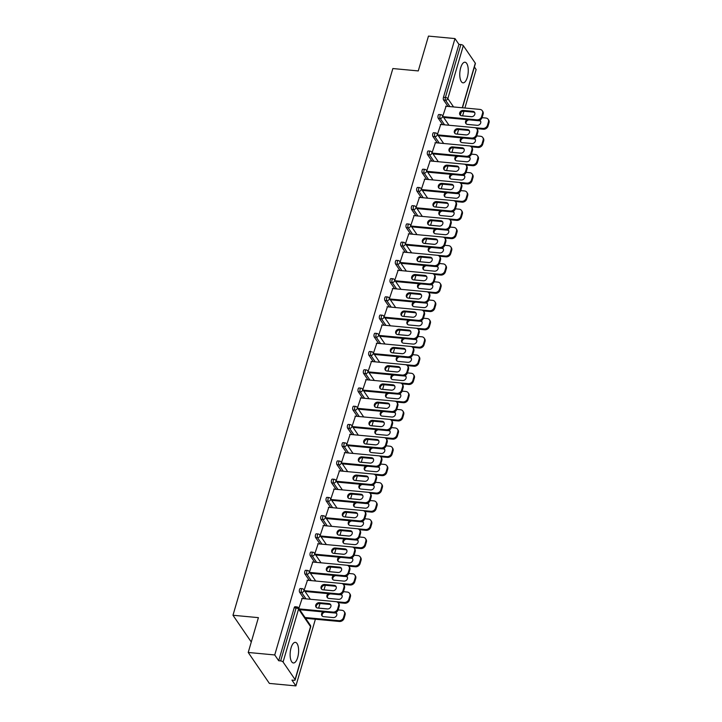 <?xml version="1.0" encoding="UTF-8"?>
<svg xmlns="http://www.w3.org/2000/svg" width="722" height="722" viewBox="0 0 722 722"><rect width="100%" height="100%" fill="white"/><g stroke="black" fill="none" stroke-linecap="round" stroke-linejoin="round"><path stroke-width="1.08" d="M297.672 657.489A10.352 4.151 95.4 0 0 295.334 642.354A10.352 4.151 95.4 0 0 291.065 647.833A10.352 4.151 95.4 0 0 293.403 662.967A10.352 4.151 95.4 0 0 297.672 657.489M467.314 77.353A10.352 4.151 95.4 0 0 464.977 62.218A10.352 4.151 95.4 0 0 460.708 67.697A10.352 4.151 95.4 0 0 463.046 82.831A10.352 4.151 95.4 0 0 467.314 77.353M295.903 685.9L291.941 680.115L293.881 680.295A1.995 0.794 -163.7 0 0 295.163 679.925A1.995 0.794 -163.7 0 0 295.063 679.537L283.078 662.02A1.995 0.794 -163.7 0 0 280.632 660.919L278.692 660.738L274.739 654.953L248.224 652.462L269.387 683.418L295.903 685.9L315.397 619.232M318.655 608.095L319.999 603.502M323.988 589.865L325.324 585.271M329.313 571.634L330.658 567.041M334.647 553.404L335.992 548.81M339.981 535.173L341.325 530.58M345.315 516.943L346.65 512.349M350.639 498.712L351.984 494.119M355.973 480.473L357.318 475.888M361.307 462.242L362.652 457.658M366.632 444.012L367.976 439.418M371.965 425.781L373.31 421.188M377.299 407.551L378.644 402.957M382.633 389.32L383.969 384.727M387.958 371.09L389.302 366.496M393.291 352.859L394.636 348.266M398.625 334.629L399.97 330.035M403.959 316.389L405.295 311.805M409.284 298.159L410.628 293.565M414.618 279.928L415.962 275.335M419.951 261.698L421.287 257.104M425.276 243.467L426.621 238.874M430.61 225.237L431.955 220.643M435.944 207.006L437.288 202.413M441.277 188.776L442.613 184.182M446.602 170.536L447.947 165.952M451.936 152.306L453.281 147.721M457.27 134.075L458.614 129.482M462.594 115.845L463.939 111.251M464.887 108.011L476.141 69.538L474.399 66.984M248.224 652.462L258.404 617.644L232.98 615.261L251.283 642.011M232.98 615.261L392.849 68.545L418.273 70.927L428.462 36.1L454.977 38.582L458.93 44.376L443.452 97.317L445.393 97.497L460.871 44.556L458.93 44.376M460.871 44.556A1.995 0.794 16.3 0 1 463.316 45.648L475.302 63.166A1.995 0.794 16.3 0 1 475.392 63.554L462.468 107.786M274.739 654.953L454.977 38.582M442.776 116.17L446.079 106.242M304.025 598.673L299.63 592.248A1.995 0.794 -84.6 0 1 299.504 589.567A1.995 0.794 -84.6 0 1 300.325 588.511L302.265 588.692A1.995 0.794 -84.6 0 0 301.444 589.748A1.995 0.794 95.4 0 0 301.57 592.428L299.63 592.248M278.692 660.738L294.179 607.798A1.995 0.794 -84.6 0 1 295 606.742L296.932 606.922A1.995 0.794 -84.6 0 0 296.11 607.978L294.179 607.798M447.974 106.423L443.57 99.997A1.995 0.794 -84.6 0 1 443.452 97.317M307.464 580.262L304.161 590.19M314.684 562.212L310.289 555.787A1.995 0.794 -84.6 0 1 310.171 553.106A1.995 0.794 -84.6 0 1 310.992 552.05L312.924 552.231A1.995 0.794 -84.6 0 0 312.103 553.287A1.995 0.794 95.4 0 0 312.229 555.967L310.289 555.787M318.131 543.801L314.819 553.729M325.351 525.751L320.956 519.317A1.995 0.794 -84.6 0 1 320.83 516.636A1.995 0.794 -84.6 0 1 321.651 515.589L323.591 515.77A1.995 0.794 -84.6 0 0 322.77 516.817A1.995 0.794 95.4 0 0 322.887 519.506L320.956 519.317M328.79 507.34L325.487 517.268M336.01 489.281L331.615 482.856A1.995 0.794 -84.6 0 1 331.497 480.175A1.995 0.794 -84.6 0 1 332.319 479.119L334.25 479.3A1.995 0.794 -84.6 0 0 333.429 480.356A1.995 0.794 95.4 0 0 333.555 483.036L331.615 482.856M339.457 470.879L336.145 480.798M346.677 452.82L342.282 446.395A1.995 0.794 -84.6 0 1 342.156 443.714A1.995 0.794 -84.6 0 1 342.977 442.658L344.917 442.839A1.995 0.794 -84.6 0 0 344.096 443.895A1.995 0.794 95.4 0 0 344.213 446.575L342.282 446.395M350.116 434.409L346.813 444.337M357.336 416.359L352.941 409.934A1.995 0.794 -84.6 0 1 352.823 407.253A1.995 0.794 -84.6 0 1 353.645 406.197L355.576 406.378A1.995 0.794 -84.6 0 0 354.755 407.434A1.995 0.794 95.4 0 0 354.881 410.114L352.941 409.934M360.783 397.948L357.471 407.876M368.003 379.898L363.608 373.473A1.995 0.794 -84.6 0 1 363.482 370.783A1.995 0.794 -84.6 0 1 364.303 369.736L366.244 369.917A1.995 0.794 -84.6 0 0 365.422 370.973A1.995 0.794 95.4 0 0 365.54 373.653L363.608 373.473M371.442 361.487L368.139 371.415M378.662 343.437L374.267 337.003A1.995 0.794 -84.6 0 1 374.14 334.322A1.995 0.794 -84.6 0 1 374.962 333.266L376.902 333.456A1.995 0.794 -84.6 0 0 376.081 334.503A1.995 0.794 95.4 0 0 376.207 337.183L374.267 337.003M382.1 325.026L378.797 334.945M389.329 306.967L384.925 300.542A1.995 0.794 -84.6 0 1 384.808 297.861A1.995 0.794 -84.6 0 1 385.629 296.805L387.57 296.986A1.995 0.794 -84.6 0 0 386.748 298.042A1.995 0.794 95.4 0 0 386.866 300.722L384.925 300.542M392.768 288.565L389.456 298.484M399.988 270.506L395.593 264.081A1.995 0.794 -84.6 0 1 395.466 261.4A1.995 0.794 -84.6 0 1 396.288 260.344L398.228 260.525A1.995 0.794 -84.6 0 0 397.407 261.581A1.995 0.794 95.4 0 0 397.533 264.261L395.593 264.081M403.427 252.095L400.123 262.023M410.647 234.045L406.251 227.62A1.995 0.794 -84.6 0 1 406.134 224.93A1.995 0.794 -84.6 0 1 406.955 223.883L408.887 224.064A1.995 0.794 -84.6 0 0 408.065 225.12A1.995 0.794 95.4 0 0 408.192 227.8L406.251 227.62M414.094 215.634L410.782 225.562M421.314 197.584L416.919 191.15A1.995 0.794 -84.6 0 1 416.793 188.469A1.995 0.794 -84.6 0 1 417.614 187.413L419.554 187.603A1.995 0.794 -84.6 0 0 418.733 188.65A1.995 0.794 95.4 0 0 418.85 191.33L416.919 191.15M424.753 179.173L421.449 189.092M431.973 161.114L427.577 154.689A1.995 0.794 -84.6 0 1 427.46 152.008A1.995 0.794 -84.6 0 1 428.281 150.952L430.213 151.133A1.995 0.794 -84.6 0 0 429.391 152.189A1.995 0.794 95.4 0 0 429.518 154.869L427.577 154.689M435.42 142.712L432.108 152.631M442.64 124.653L438.245 118.227A1.995 0.794 -84.6 0 1 438.119 115.547A1.995 0.794 -84.6 0 1 438.94 114.491L440.88 114.672A1.995 0.794 -84.6 0 0 440.059 115.728A1.995 0.794 95.4 0 0 440.176 118.408L438.245 118.227M440.745 124.482L437.442 134.4M437.306 142.884L432.911 136.458A1.995 0.794 -84.6 0 1 432.785 133.778A1.995 0.794 -84.6 0 1 433.606 132.722L435.546 132.902A1.995 0.794 -84.6 0 0 434.725 133.958A1.995 0.794 95.4 0 0 434.852 136.638L432.911 136.458M430.086 160.943L426.774 170.861M426.648 179.345L422.253 172.919A1.995 0.794 -84.6 0 1 422.126 170.239A1.995 0.794 -84.6 0 1 422.948 169.183L424.888 169.363A1.995 0.794 -84.6 0 0 424.067 170.419A1.995 0.794 95.4 0 0 424.184 173.1L422.253 172.919M419.428 197.404L416.116 207.331M415.98 215.815L411.585 209.38A1.995 0.794 -84.6 0 1 411.468 206.7A1.995 0.794 -84.6 0 1 412.28 205.653L414.22 205.833A1.995 0.794 -84.6 0 0 413.399 206.88A1.995 0.794 95.4 0 0 413.525 209.57L411.585 209.38M408.76 233.865L405.457 243.792M405.322 252.276L400.927 245.85A1.995 0.794 -84.6 0 1 400.8 243.17A1.995 0.794 -84.6 0 1 401.622 242.114L403.562 242.294A1.995 0.794 -84.6 0 0 402.741 243.35A1.995 0.794 95.4 0 0 402.858 246.031L400.927 245.85M398.102 270.326L394.79 280.253M394.654 288.737L390.259 282.311A1.995 0.794 -84.6 0 1 390.142 279.631A1.995 0.794 -84.6 0 1 390.963 278.575L392.894 278.755A1.995 0.794 -84.6 0 0 392.073 279.811A1.995 0.794 95.4 0 0 392.199 282.492L390.259 282.311M387.434 306.796L384.131 316.714M383.996 325.198L379.601 318.772A1.995 0.794 -84.6 0 1 379.474 316.092A1.995 0.794 -84.6 0 1 380.295 315.036L382.236 315.216A1.995 0.794 -84.6 0 0 381.415 316.272A1.995 0.794 95.4 0 0 381.532 318.953L379.601 318.772M376.776 343.257L373.464 353.175M373.328 361.668L368.933 355.233A1.995 0.794 -84.6 0 1 368.816 352.553A1.995 0.794 -84.6 0 1 369.637 351.506L371.568 351.686A1.995 0.794 -84.6 0 0 370.747 352.733A1.995 0.794 95.4 0 0 370.873 355.423L368.933 355.233M366.108 379.718L362.805 389.645M362.67 398.129L358.274 391.703A1.995 0.794 -84.6 0 1 358.148 389.023A1.995 0.794 -84.6 0 1 358.969 387.967L360.91 388.147A1.995 0.794 -84.6 0 0 360.088 389.203A1.995 0.794 95.4 0 0 360.215 391.884L358.274 391.703M355.45 416.179L352.137 426.106M352.011 434.59L347.607 428.164A1.995 0.794 -84.6 0 1 347.49 425.484A1.995 0.794 -84.6 0 1 348.311 424.428L350.242 424.608A1.995 0.794 -84.6 0 0 349.43 425.664A1.995 0.794 95.4 0 0 349.547 428.345L347.607 428.164M344.782 452.649L341.479 462.567M341.344 471.051L336.948 464.625A1.995 0.794 -84.6 0 1 336.822 461.945A1.995 0.794 -84.6 0 1 337.643 460.889L339.584 461.069A1.995 0.794 -84.6 0 0 338.762 462.125A1.995 0.794 95.4 0 0 338.889 464.806L336.948 464.625M334.124 489.11L330.811 499.028M330.685 507.521L326.29 501.086A1.995 0.794 -84.6 0 1 326.163 498.406A1.995 0.794 -84.6 0 1 326.985 497.35L328.925 497.539A1.995 0.794 -84.6 0 0 328.104 498.586A1.995 0.794 95.4 0 0 328.221 501.267L326.29 501.086M323.465 525.571L320.153 535.498M320.017 543.982L315.622 537.556A1.995 0.794 -84.6 0 1 315.505 534.867A1.995 0.794 -84.6 0 1 316.317 533.82L318.258 534A1.995 0.794 -84.6 0 0 317.436 535.056A1.995 0.794 95.4 0 0 317.563 537.737L315.622 537.556M312.797 562.032L309.494 571.959M309.359 580.443L304.964 574.017A1.995 0.794 -84.6 0 1 304.837 571.337A1.995 0.794 -84.6 0 1 305.659 570.281L307.599 570.461A1.995 0.794 -84.6 0 0 306.778 571.517A1.995 0.794 95.4 0 0 306.895 574.198L304.964 574.017M302.139 598.502L298.827 608.42M461.178 112.19L460.284 115.222A3.05 2.518 145.6 0 1 460.934 112.442A3.05 2.518 145.6 0 1 463.813 111.242L473.379 112.136A3.05 2.518 145.6 0 1 474.787 112.731M483.135 114.076L482.585 113.273A3.98 3.285 -34.4 0 0 482.242 110.683L482.792 111.486A3.98 3.285 145.6 0 1 483.135 114.076L482.143 117.46A3.98 3.285 145.6 0 1 477.486 120.628L476.935 119.825L443.1 116.657M443.651 117.46L477.486 120.628M445.682 106.206L479.977 109.419A3.98 3.285 -34.4 0 1 482.242 110.683M482.585 113.273L481.592 116.657L482.143 117.46M471.258 116.711L461.692 115.809A3.05 2.518 145.6 0 1 459.959 114.852A3.05 2.518 145.6 0 1 460.203 111.856A3.05 2.518 145.6 0 1 463.262 110.439L472.829 111.332A3.05 2.518 145.6 0 1 474.562 112.298A3.05 2.518 145.6 0 1 474.318 115.285A3.05 2.518 145.6 0 1 471.258 116.711M476.935 119.825A3.98 3.285 -34.4 0 0 481.592 116.657M466.953 119.644A3.05 2.518 -34.4 0 0 465.843 123.453A3.05 2.518 -34.4 0 0 467.576 124.419L477.143 125.312A3.05 2.518 -34.4 0 0 480.202 123.895A3.05 2.518 -34.4 0 0 480.446 120.899A3.05 2.518 -34.4 0 0 479.679 120.222M474.877 127.686L482.819 128.426A3.98 3.285 -34.4 0 0 487.476 125.258L488.469 121.874A3.98 3.285 -34.4 0 0 488.126 119.283A3.98 3.285 -34.4 0 0 485.861 118.029L482.079 117.668M461.168 115.71L471.809 116.711M476.664 128.606L483.37 129.229L482.819 128.426M487.476 125.258L488.027 126.07L489.02 122.677L488.469 121.874M480.671 121.341A3.05 2.518 -34.4 0 0 479.264 120.745L478.117 120.637M469.138 119.843A3.05 2.518 -34.4 0 0 466.159 123.823M488.027 126.07A3.98 3.285 145.6 0 1 483.37 129.229M488.126 119.283L488.677 120.087A3.98 3.285 145.6 0 1 489.02 122.677M454.95 133.453A3.05 2.518 145.6 0 1 455.6 130.673A3.05 2.518 145.6 0 1 458.479 129.473L468.046 130.366A3.05 2.518 145.6 0 1 469.453 130.962M477.802 132.306L477.251 131.503A3.98 3.285 -34.4 0 0 476.908 128.913L477.459 129.716A3.98 3.285 145.6 0 1 477.802 132.306L476.809 135.691A3.98 3.285 145.6 0 1 472.152 138.859L471.601 138.055L437.776 134.888M438.326 135.691L472.152 138.859M440.357 124.437L474.643 127.65A3.98 3.285 -34.4 0 1 476.908 128.913M477.251 131.503L476.258 134.888L476.809 135.691M465.925 134.942L456.358 134.048A3.05 2.518 145.6 0 1 454.625 133.083A3.05 2.518 145.6 0 1 454.869 130.095A3.05 2.518 145.6 0 1 457.928 128.669L467.495 129.563A3.05 2.518 145.6 0 1 469.228 130.529A3.05 2.518 145.6 0 1 468.984 133.516A3.05 2.518 145.6 0 1 465.925 134.942M471.601 138.055A3.98 3.285 -34.4 0 0 476.258 134.888M449.616 151.683A3.05 2.518 145.6 0 1 450.275 148.903A3.05 2.518 145.6 0 1 453.145 147.703L462.712 148.606A3.05 2.518 145.6 0 1 464.129 149.192M472.477 150.537L471.926 149.734A3.98 3.285 -34.4 0 0 471.574 147.144L472.125 147.947A3.98 3.285 145.6 0 1 472.477 150.537L471.484 153.921A3.98 3.285 145.6 0 1 466.827 157.089L466.277 156.286L432.442 153.118M432.992 153.921L466.827 157.089M435.023 142.676L469.318 145.889A3.98 3.285 -34.4 0 1 471.574 147.144M471.926 149.734L470.934 153.118L471.484 153.921M460.591 153.172L451.024 152.279A3.05 2.518 145.6 0 1 449.292 151.313A3.05 2.518 145.6 0 1 449.535 148.326A3.05 2.518 145.6 0 1 452.595 146.9L462.161 147.793A3.05 2.518 145.6 0 1 463.894 148.759A3.05 2.518 145.6 0 1 463.65 151.746A3.05 2.518 145.6 0 1 460.591 153.172M466.277 156.286A3.98 3.285 -34.4 0 0 470.934 153.118M444.283 169.914A3.05 2.518 145.6 0 1 444.942 167.134A3.05 2.518 145.6 0 1 447.82 165.934L457.387 166.836A3.05 2.518 145.6 0 1 458.795 167.432M467.143 168.767L466.592 167.964A3.98 3.285 -34.4 0 0 466.25 165.374L466.8 166.177A3.98 3.285 145.6 0 1 467.143 168.767L466.15 172.161A3.98 3.285 145.6 0 1 461.493 175.32L460.943 174.516L427.108 171.349M427.659 172.152L461.493 175.32M429.689 160.907L463.984 164.12A3.98 3.285 -34.4 0 1 466.25 165.374M466.592 167.964L465.6 171.349L466.15 172.161M455.257 171.403L445.7 170.509A3.05 2.518 145.6 0 1 443.958 169.544A3.05 2.518 145.6 0 1 444.21 166.556A3.05 2.518 145.6 0 1 447.27 165.13L456.836 166.024A3.05 2.518 145.6 0 1 458.569 166.99A3.05 2.518 145.6 0 1 458.326 169.986A3.05 2.518 145.6 0 1 455.257 171.403M460.943 174.516A3.98 3.285 -34.4 0 0 465.6 171.349M438.949 188.144A3.05 2.518 145.6 0 1 439.608 185.364A3.05 2.518 145.6 0 1 442.487 184.164L452.053 185.067A3.05 2.518 145.6 0 1 453.461 185.662M461.809 186.998L461.259 186.195A3.98 3.285 -34.4 0 0 460.916 183.605L461.466 184.408A3.98 3.285 145.6 0 1 461.809 186.998L460.817 190.391A3.98 3.285 145.6 0 1 456.16 193.55L455.609 192.747L421.774 189.579M422.325 190.382L456.16 193.55M424.355 179.137L458.65 182.35A3.98 3.285 -34.4 0 1 460.916 183.605M461.259 186.195L460.266 189.588L460.817 190.391M449.932 189.633L440.366 188.74A3.05 2.518 145.6 0 1 438.633 187.774A3.05 2.518 145.6 0 1 438.877 184.787A3.05 2.518 145.6 0 1 441.936 183.361L451.503 184.263A3.05 2.518 145.6 0 1 453.236 185.22A3.05 2.518 145.6 0 1 452.992 188.216A3.05 2.518 145.6 0 1 449.932 189.633M455.609 192.747A3.98 3.285 -34.4 0 0 460.266 189.588M433.624 206.375A3.05 2.518 145.6 0 1 434.283 203.595A3.05 2.518 145.6 0 1 437.153 202.404L446.719 203.297A3.05 2.518 145.6 0 1 448.127 203.893M456.475 205.228L455.925 204.425A3.98 3.285 -34.4 0 0 455.582 201.835L456.133 202.638A3.98 3.285 145.6 0 1 456.475 205.228L455.492 208.622A3.98 3.285 145.6 0 1 450.826 211.79L450.275 210.977L416.45 207.81M417 208.613L450.826 211.79M419.031 197.368L453.326 200.581A3.98 3.285 -34.4 0 1 455.582 201.835M455.925 204.425L454.941 207.819L455.492 208.622M444.599 207.864L435.032 206.97A3.05 2.518 145.6 0 1 433.299 206.005A3.05 2.518 145.6 0 1 433.543 203.017A3.05 2.518 145.6 0 1 436.602 201.591L446.169 202.494A3.05 2.518 145.6 0 1 447.902 203.46A3.05 2.518 145.6 0 1 447.658 206.447A3.05 2.518 145.6 0 1 444.599 207.864M450.275 210.977A3.98 3.285 -34.4 0 0 454.941 207.819M461.62 137.875A3.05 2.518 -34.4 0 0 460.51 141.683A3.05 2.518 -34.4 0 0 462.242 142.649L471.809 143.543A3.05 2.518 -34.4 0 0 474.868 142.126A3.05 2.518 -34.4 0 0 475.112 139.129A3.05 2.518 -34.4 0 0 474.354 138.453M469.553 145.916L477.486 146.656A3.98 3.285 -34.4 0 0 482.143 143.498L483.135 140.104A3.98 3.285 -34.4 0 0 482.792 137.514A3.98 3.285 -34.4 0 0 480.527 136.259L476.746 135.898M455.835 133.94L466.475 134.942M471.331 146.837L478.036 147.459L477.486 146.656M482.143 143.498L482.693 144.301L483.686 140.907L483.135 140.104M475.338 139.572A3.05 2.518 -34.4 0 0 473.93 138.976L472.784 138.868M463.813 138.073A3.05 2.518 -34.4 0 0 460.835 142.054M482.693 144.301A3.98 3.285 145.6 0 1 478.036 147.459M482.792 137.514L483.343 138.317A3.98 3.285 145.6 0 1 483.686 140.907M456.286 156.105A3.05 2.518 -34.4 0 0 455.176 159.914A3.05 2.518 -34.4 0 0 456.909 160.88L466.475 161.773A3.05 2.518 -34.4 0 0 469.535 160.356A3.05 2.518 -34.4 0 0 469.778 157.369A3.05 2.518 -34.4 0 0 469.02 156.683M464.219 164.147L472.161 164.887A3.98 3.285 -34.4 0 0 476.818 161.728L477.811 158.335A3.98 3.285 -34.4 0 0 477.459 155.744A3.98 3.285 -34.4 0 0 475.202 154.49L471.412 154.138M450.501 152.171L461.15 153.172M465.997 165.067L472.711 165.699L472.161 164.887M476.818 161.728L477.368 162.531L478.361 159.138L477.811 158.335M470.013 157.802A3.05 2.518 -34.4 0 0 468.596 157.206L467.459 157.098M458.479 156.313A3.05 2.518 -34.4 0 0 455.501 160.284M477.368 162.531A3.98 3.285 145.6 0 1 472.711 165.699M477.459 155.744L478.009 156.548A3.98 3.285 145.6 0 1 478.361 159.138M450.961 174.336A3.05 2.518 -34.4 0 0 449.842 178.144A3.05 2.518 -34.4 0 0 451.584 179.11L461.141 180.004A3.05 2.518 -34.4 0 0 464.21 178.587A3.05 2.518 -34.4 0 0 464.454 175.599A3.05 2.518 -34.4 0 0 463.686 174.923M458.885 182.377L466.827 183.126A3.98 3.285 -34.4 0 0 471.484 179.958L472.477 176.565A3.98 3.285 -34.4 0 0 472.134 173.975A3.98 3.285 -34.4 0 0 469.869 172.72L466.078 172.368M445.167 170.41L455.817 171.403M460.672 183.298L467.378 183.929L466.827 183.126M471.484 179.958L472.035 180.762L473.027 177.368L472.477 176.565M464.679 176.033A3.05 2.518 -34.4 0 0 463.271 175.437L462.125 175.329M453.145 174.543A3.05 2.518 -34.4 0 0 450.167 178.514M472.035 180.762A3.98 3.285 145.6 0 1 467.378 183.929M472.134 173.975L472.684 174.787A3.98 3.285 145.6 0 1 473.027 177.368M445.627 192.566A3.05 2.518 -34.4 0 0 444.517 196.375A3.05 2.518 -34.4 0 0 446.25 197.341L455.817 198.243A3.05 2.518 -34.4 0 0 458.876 196.817A3.05 2.518 -34.4 0 0 459.12 193.83A3.05 2.518 -34.4 0 0 458.362 193.153M453.551 200.608L461.493 201.357A3.98 3.285 -34.4 0 0 466.15 198.189L467.143 194.796A3.98 3.285 -34.4 0 0 466.8 192.214A3.98 3.285 -34.4 0 0 464.535 190.951L460.753 190.599M439.842 188.641L450.483 189.633M455.338 201.528L462.044 202.16L461.493 201.357M466.15 198.189L466.701 198.992L467.694 195.599L467.143 194.796M459.345 194.263A3.05 2.518 -34.4 0 0 457.938 193.667L456.791 193.559M447.82 192.774A3.05 2.518 -34.4 0 0 444.833 196.745M466.701 198.992A3.98 3.285 145.6 0 1 462.044 202.16M466.8 192.214L467.351 193.018A3.98 3.285 145.6 0 1 467.694 195.599M440.294 210.797A3.05 2.518 -34.4 0 0 439.184 214.614A3.05 2.518 -34.4 0 0 440.916 215.571L450.483 216.474A3.05 2.518 -34.4 0 0 453.542 215.048A3.05 2.518 -34.4 0 0 453.786 212.06A3.05 2.518 -34.4 0 0 453.028 211.384M448.227 218.838L456.169 219.587A3.98 3.285 -34.4 0 0 460.826 216.419L461.809 213.026A3.98 3.285 -34.4 0 0 461.466 210.445A3.98 3.285 -34.4 0 0 459.21 209.181L455.42 208.829M434.509 206.871L445.149 207.864M450.005 219.759L456.71 220.39L456.169 219.587M460.826 216.419L461.376 217.223L462.36 213.838L461.809 213.026M454.012 212.494A3.05 2.518 -34.4 0 0 452.604 211.898L451.467 211.79M442.487 211.005A3.05 2.518 -34.4 0 0 439.508 214.985M461.376 217.223A3.98 3.285 145.6 0 1 456.71 220.39M461.466 210.445L462.017 211.248A3.98 3.285 145.6 0 1 462.36 213.838M428.29 224.605A3.05 2.518 145.6 0 1 428.949 221.825A3.05 2.518 145.6 0 1 431.828 220.634L441.386 221.528A3.05 2.518 145.6 0 1 442.803 222.123M451.151 223.459L450.6 222.656A3.98 3.285 -34.4 0 0 450.248 220.066L450.799 220.878A3.98 3.285 145.6 0 1 451.151 223.459L450.158 226.852A3.98 3.285 145.6 0 1 445.501 230.02L444.951 229.217L411.116 226.04M411.666 226.843L445.501 230.02M413.697 215.598L447.992 218.811A3.98 3.285 -34.4 0 1 450.248 220.066M450.6 222.656L449.607 226.049L450.158 226.852M439.265 226.094L429.698 225.201A3.05 2.518 145.6 0 1 427.965 224.235A3.05 2.518 145.6 0 1 428.209 221.248A3.05 2.518 145.6 0 1 431.278 219.831L440.835 220.724A3.05 2.518 145.6 0 1 442.568 221.69A3.05 2.518 145.6 0 1 442.324 224.677A3.05 2.518 145.6 0 1 439.265 226.094M444.951 229.217A3.98 3.285 -34.4 0 0 449.607 226.049M434.96 229.027A3.05 2.518 -34.4 0 0 433.85 232.845A3.05 2.518 -34.4 0 0 435.583 233.811L445.149 234.704A3.05 2.518 -34.4 0 0 448.209 233.278A3.05 2.518 -34.4 0 0 448.461 230.291A3.05 2.518 -34.4 0 0 447.694 229.614M442.893 237.069L450.835 237.818A3.98 3.285 -34.4 0 0 455.492 234.65L456.484 231.266A3.98 3.285 -34.4 0 0 456.133 228.675A3.98 3.285 -34.4 0 0 453.876 227.412L450.086 227.06M429.175 225.102L439.824 226.094M444.671 237.989L451.385 238.621L450.835 237.818M455.492 234.65L456.042 235.453L457.035 232.069L456.484 231.266M448.687 230.724A3.05 2.518 -34.4 0 0 447.27 230.128L446.133 230.02M437.153 229.235A3.05 2.518 -34.4 0 0 434.175 233.215M456.042 235.453A3.98 3.285 145.6 0 1 451.385 238.621M456.133 228.675L456.683 229.479A3.98 3.285 145.6 0 1 457.035 232.069M422.957 242.836A3.05 2.518 145.6 0 1 423.615 240.056A3.05 2.518 145.6 0 1 426.494 238.865L436.061 239.758A3.05 2.518 145.6 0 1 437.469 240.354M445.817 241.699L445.266 240.886A3.98 3.285 -34.4 0 0 444.923 238.305L445.474 239.108A3.98 3.285 145.6 0 1 445.817 241.699L444.824 245.083A3.98 3.285 145.6 0 1 440.167 248.251L439.617 247.447L405.782 244.271M406.333 245.083L440.167 248.251M408.363 233.829L442.658 237.042A3.98 3.285 -34.4 0 1 444.923 238.305M445.266 240.886L444.274 244.28L444.824 245.083M433.931 244.334L424.374 243.431A3.05 2.518 145.6 0 1 422.641 242.466A3.05 2.518 145.6 0 1 422.884 239.478A3.05 2.518 145.6 0 1 425.944 238.061L435.51 238.955A3.05 2.518 145.6 0 1 437.243 239.921A3.05 2.518 145.6 0 1 437 242.908A3.05 2.518 145.6 0 1 433.931 244.334M439.617 247.447A3.98 3.285 -34.4 0 0 444.274 244.28M429.635 247.258A3.05 2.518 -34.4 0 0 428.525 251.075A3.05 2.518 -34.4 0 0 430.258 252.041L439.815 252.935A3.05 2.518 -34.4 0 0 442.884 251.509A3.05 2.518 -34.4 0 0 443.127 248.521A3.05 2.518 -34.4 0 0 442.36 247.845M437.559 255.308L445.501 256.048A3.98 3.285 -34.4 0 0 450.158 252.88L451.151 249.496A3.98 3.285 -34.4 0 0 450.808 246.906A3.98 3.285 -34.4 0 0 448.542 245.642L444.761 245.29M423.85 243.332L434.491 244.334M439.346 256.22L446.052 256.851L445.501 256.048M450.158 252.88L450.708 253.684L451.701 250.299L451.151 249.496M443.353 248.955A3.05 2.518 -34.4 0 0 441.945 248.359L440.799 248.26M431.819 247.465A3.05 2.518 -34.4 0 0 428.841 251.446M450.708 253.684A3.98 3.285 145.6 0 1 446.052 256.851M450.808 246.906L451.358 247.709A3.98 3.285 145.6 0 1 451.701 250.299M417.632 261.075A3.05 2.518 145.6 0 1 418.282 258.286A3.05 2.518 145.6 0 1 421.161 257.095L430.727 257.989A3.05 2.518 145.6 0 1 432.135 258.584M440.483 259.929L439.933 259.117A3.98 3.285 -34.4 0 0 439.59 256.536L440.14 257.339A3.98 3.285 145.6 0 1 440.483 259.929L439.49 263.313A3.98 3.285 145.6 0 1 434.834 266.481L434.283 265.678L400.457 262.501M400.999 263.313L434.834 266.481M403.038 252.059L437.324 255.272A3.98 3.285 -34.4 0 1 439.59 256.536M439.933 259.117L438.94 262.51L439.49 263.313M428.606 262.564L419.04 261.662A3.05 2.518 145.6 0 1 417.307 260.705A3.05 2.518 145.6 0 1 417.551 257.709A3.05 2.518 145.6 0 1 420.61 256.292L430.177 257.185A3.05 2.518 145.6 0 1 431.909 258.151A3.05 2.518 145.6 0 1 431.666 261.138A3.05 2.518 145.6 0 1 428.606 262.564M434.283 265.678A3.98 3.285 -34.4 0 0 438.94 262.51M424.301 265.497A3.05 2.518 -34.4 0 0 423.191 269.306A3.05 2.518 -34.4 0 0 424.924 270.272L434.491 271.165A3.05 2.518 -34.4 0 0 437.55 269.739A3.05 2.518 -34.4 0 0 437.794 266.752A3.05 2.518 -34.4 0 0 437.036 266.075M432.234 273.539L440.167 274.279A3.98 3.285 -34.4 0 0 444.824 271.111L445.817 267.727A3.98 3.285 -34.4 0 0 445.474 265.136A3.98 3.285 -34.4 0 0 443.209 263.882L439.427 263.521M418.516 261.563L429.157 262.564M434.012 274.459L440.718 275.082L440.167 274.279M444.824 271.111L445.375 271.914L446.367 268.53L445.817 267.727M438.019 267.185A3.05 2.518 -34.4 0 0 436.611 266.598L435.465 266.49M426.494 265.696A3.05 2.518 -34.4 0 0 423.516 269.676M445.375 271.914A3.98 3.285 145.6 0 1 440.718 275.082M445.474 265.136L446.025 265.94A3.98 3.285 145.6 0 1 446.367 268.53M412.298 279.306A3.05 2.518 145.6 0 1 412.957 276.526A3.05 2.518 145.6 0 1 415.827 275.326L425.393 276.219A3.05 2.518 145.6 0 1 426.81 276.815M435.149 278.16L434.599 277.356A3.98 3.285 -34.4 0 0 434.256 274.766L434.806 275.569A3.98 3.285 145.6 0 1 435.149 278.16L434.166 281.544A3.98 3.285 145.6 0 1 429.509 284.712L428.958 283.908L395.124 280.741M395.674 281.544L429.509 284.712M397.705 270.29L432 273.503A3.98 3.285 -34.4 0 1 434.256 274.766M434.599 277.356L433.615 280.741L434.166 281.544M423.272 280.795L413.706 279.901A3.05 2.518 145.6 0 1 411.973 278.936A3.05 2.518 145.6 0 1 412.217 275.939A3.05 2.518 145.6 0 1 415.276 274.522L424.843 275.416A3.05 2.518 145.6 0 1 426.576 276.382A3.05 2.518 145.6 0 1 426.332 279.369A3.05 2.518 145.6 0 1 423.272 280.795M428.958 283.908A3.98 3.285 -34.4 0 0 433.615 280.741M418.968 283.728A3.05 2.518 -34.4 0 0 417.857 287.536A3.05 2.518 -34.4 0 0 419.59 288.502L429.157 289.396A3.05 2.518 -34.4 0 0 432.216 287.979A3.05 2.518 -34.4 0 0 432.46 284.982A3.05 2.518 -34.4 0 0 431.702 284.306M426.901 291.769L434.843 292.509A3.98 3.285 -34.4 0 0 439.499 289.341L440.483 285.957A3.98 3.285 -34.4 0 0 440.14 283.367A3.98 3.285 -34.4 0 0 437.884 282.112L434.093 281.751M413.183 279.793L423.823 280.795M428.678 292.69L435.393 293.312L434.843 292.509M439.499 289.341L440.05 290.154L441.034 286.76L440.483 285.957M432.695 285.425A3.05 2.518 -34.4 0 0 431.278 284.829L430.141 284.721M421.161 283.927A3.05 2.518 -34.4 0 0 418.182 287.907M440.05 290.154A3.98 3.285 145.6 0 1 435.393 293.312M440.14 283.367L440.691 284.17A3.98 3.285 145.6 0 1 441.034 286.76M406.964 297.536A3.05 2.518 145.6 0 1 407.623 294.757A3.05 2.518 145.6 0 1 410.502 293.556L420.06 294.45A3.05 2.518 145.6 0 1 421.477 295.045M429.825 296.39L429.274 295.587A3.98 3.285 -34.4 0 0 428.922 292.997L429.473 293.8A3.98 3.285 145.6 0 1 429.825 296.39L428.832 299.774A3.98 3.285 145.6 0 1 424.175 302.942L423.624 302.139L389.79 298.971M390.34 299.774L424.175 302.942M392.371 288.52L426.666 291.733A3.98 3.285 -34.4 0 1 428.922 292.997M429.274 295.587L428.281 298.971L428.832 299.774M417.939 299.025L408.372 298.132A3.05 2.518 145.6 0 1 406.639 297.166A3.05 2.518 145.6 0 1 406.892 294.179A3.05 2.518 145.6 0 1 409.952 292.753L419.509 293.646A3.05 2.518 145.6 0 1 421.251 294.612A3.05 2.518 145.6 0 1 420.998 297.599A3.05 2.518 145.6 0 1 417.939 299.025M423.624 302.139A3.98 3.285 -34.4 0 0 428.281 298.971M413.634 301.958A3.05 2.518 -34.4 0 0 412.524 305.767A3.05 2.518 -34.4 0 0 414.266 306.733L423.823 307.626A3.05 2.518 -34.4 0 0 426.882 306.209A3.05 2.518 -34.4 0 0 427.135 303.213A3.05 2.518 -34.4 0 0 426.368 302.536M421.567 310L429.509 310.74A3.98 3.285 -34.4 0 0 434.166 307.581L435.158 304.188A3.98 3.285 -34.4 0 0 434.806 301.597A3.98 3.285 -34.4 0 0 432.55 300.343L428.76 299.991M407.849 298.024L418.498 299.025M423.354 310.92L430.059 311.543L429.509 310.74M434.166 307.581L434.716 308.384L435.709 304.991L435.158 304.188M427.361 303.655A3.05 2.518 -34.4 0 0 425.944 303.06L424.807 302.951M415.827 302.166A3.05 2.518 -34.4 0 0 412.849 306.137M434.716 308.384A3.98 3.285 145.6 0 1 430.059 311.543M434.806 301.597L435.357 302.401A3.98 3.285 145.6 0 1 435.709 304.991M401.631 315.767A3.05 2.518 145.6 0 1 402.289 312.987A3.05 2.518 145.6 0 1 405.168 311.787L414.735 312.689A3.05 2.518 145.6 0 1 416.143 313.276M424.491 314.621L423.94 313.817A3.98 3.285 -34.4 0 0 423.597 311.227L424.148 312.03A3.98 3.285 145.6 0 1 424.491 314.621L423.498 318.014A3.98 3.285 145.6 0 1 418.841 321.173L418.291 320.369L384.456 317.202M385.007 318.005L418.841 321.173M387.037 306.76L421.332 309.973A3.98 3.285 -34.4 0 1 423.597 311.227M423.94 313.817L422.948 317.202L423.498 318.014M412.614 317.256L403.047 316.362A3.05 2.518 145.6 0 1 401.315 315.397A3.05 2.518 145.6 0 1 401.558 312.409A3.05 2.518 145.6 0 1 404.618 310.983L414.184 311.877A3.05 2.518 145.6 0 1 415.917 312.843A3.05 2.518 145.6 0 1 415.673 315.83A3.05 2.518 145.6 0 1 412.614 317.256M418.291 320.369A3.98 3.285 -34.4 0 0 422.948 317.202M408.309 320.189A3.05 2.518 -34.4 0 0 407.199 323.998A3.05 2.518 -34.4 0 0 408.932 324.963L418.498 325.857A3.05 2.518 -34.4 0 0 421.558 324.44A3.05 2.518 -34.4 0 0 421.801 321.452A3.05 2.518 -34.4 0 0 421.043 320.767M416.233 328.23L424.175 328.97A3.98 3.285 -34.4 0 0 428.832 325.812L429.825 322.418A3.98 3.285 -34.4 0 0 429.482 319.828A3.98 3.285 -34.4 0 0 427.216 318.573L423.435 318.221M402.524 316.263L413.164 317.256M418.02 329.151L424.726 329.783L424.175 328.97M428.832 325.812L429.382 326.615L430.375 323.221L429.825 322.418M422.027 321.886A3.05 2.518 -34.4 0 0 420.619 321.29L419.473 321.182M410.493 320.397A3.05 2.518 -34.4 0 0 407.515 324.368M429.382 326.615A3.98 3.285 145.6 0 1 424.726 329.783M429.482 319.828L430.032 320.64A3.98 3.285 145.6 0 1 430.375 323.221M396.306 333.997A3.05 2.518 145.6 0 1 396.956 331.217A3.05 2.518 145.6 0 1 399.835 330.017L409.401 330.92A3.05 2.518 145.6 0 1 410.809 331.515M419.157 332.851L418.607 332.048A3.98 3.285 -34.4 0 0 418.264 329.458L418.814 330.261A3.98 3.285 145.6 0 1 419.157 332.851L418.164 336.244A3.98 3.285 145.6 0 1 413.507 339.403L412.957 338.6L379.131 335.432M379.682 336.235L413.507 339.403M381.712 324.99L415.998 328.203A3.98 3.285 -34.4 0 1 418.264 329.458M418.607 332.048L417.614 335.432L418.164 336.244M407.28 335.486L397.714 334.593A3.05 2.518 145.6 0 1 395.981 333.627A3.05 2.518 145.6 0 1 396.225 330.64A3.05 2.518 145.6 0 1 399.284 329.214L408.851 330.116A3.05 2.518 145.6 0 1 410.583 331.073A3.05 2.518 145.6 0 1 410.34 334.069A3.05 2.518 145.6 0 1 407.28 335.486M412.957 338.6A3.98 3.285 -34.4 0 0 417.614 335.432M402.975 338.419A3.05 2.518 -34.4 0 0 401.865 342.228A3.05 2.518 -34.4 0 0 403.598 343.194L413.164 344.096A3.05 2.518 -34.4 0 0 416.224 342.67A3.05 2.518 -34.4 0 0 416.468 339.683A3.05 2.518 -34.4 0 0 415.71 339.006M410.908 346.461L418.841 347.21A3.98 3.285 -34.4 0 0 423.507 344.042L424.491 340.649A3.98 3.285 -34.4 0 0 424.148 338.058A3.98 3.285 -34.4 0 0 421.883 336.804L418.101 336.452M397.19 334.494L407.831 335.486M412.686 347.381L419.392 348.013L418.841 347.21M423.507 344.042L424.049 344.845L425.041 341.452L424.491 340.649M416.693 340.116A3.05 2.518 -34.4 0 0 415.285 339.52L414.139 339.412M405.168 338.627A3.05 2.518 -34.4 0 0 402.19 342.598M424.049 344.845A3.98 3.285 145.6 0 1 419.392 348.013M424.148 338.058L424.698 338.871A3.98 3.285 145.6 0 1 425.041 341.452M390.972 352.228A3.05 2.518 145.6 0 1 391.631 349.448A3.05 2.518 145.6 0 1 394.501 348.248L404.067 349.15A3.05 2.518 145.6 0 1 405.484 349.746M413.832 351.082L413.282 350.278A3.98 3.285 -34.4 0 0 412.93 347.688L413.48 348.491A3.98 3.285 145.6 0 1 413.832 351.082L412.84 354.475A3.98 3.285 145.6 0 1 408.183 357.643L407.632 356.83L373.797 353.663M374.348 354.466L408.183 357.643M376.379 343.221L410.674 346.434A3.98 3.285 -34.4 0 1 412.93 347.688M413.282 350.278L412.289 353.672L412.84 354.475M401.946 353.717L392.38 352.823A3.05 2.518 145.6 0 1 390.647 351.858A3.05 2.518 145.6 0 1 390.891 348.87A3.05 2.518 145.6 0 1 393.959 347.444L403.517 348.347A3.05 2.518 145.6 0 1 405.25 349.313A3.05 2.518 145.6 0 1 405.006 352.3A3.05 2.518 145.6 0 1 401.946 353.717M407.632 356.83A3.98 3.285 -34.4 0 0 412.289 353.672M397.642 356.65A3.05 2.518 -34.4 0 0 396.531 360.458A3.05 2.518 -34.4 0 0 398.264 361.424L407.831 362.327A3.05 2.518 -34.4 0 0 410.89 360.901A3.05 2.518 -34.4 0 0 411.134 357.913A3.05 2.518 -34.4 0 0 410.376 357.237M405.574 364.691L413.516 365.44A3.98 3.285 -34.4 0 0 418.173 362.273L419.166 358.879A3.98 3.285 -34.4 0 0 418.814 356.298A3.98 3.285 -34.4 0 0 416.558 355.034L412.767 354.683M391.856 352.724L402.506 353.717M407.352 365.612L414.067 366.244L413.516 365.44M418.173 362.273L418.724 363.076L419.717 359.691L419.166 358.879M411.369 358.347A3.05 2.518 -34.4 0 0 409.952 357.751L408.814 357.643M399.835 356.858A3.05 2.518 -34.4 0 0 396.856 360.829M418.724 363.076A3.98 3.285 145.6 0 1 414.067 366.244M418.814 356.298L419.365 357.101A3.98 3.285 145.6 0 1 419.717 359.691M385.638 370.458A3.05 2.518 145.6 0 1 386.297 367.678A3.05 2.518 145.6 0 1 389.176 366.487L398.743 367.381A3.05 2.518 145.6 0 1 400.15 367.976M408.499 369.312L407.948 368.509A3.98 3.285 -34.4 0 0 407.605 365.919L408.156 366.731A3.98 3.285 145.6 0 1 408.499 369.312L407.506 372.705A3.98 3.285 145.6 0 1 402.849 375.873L402.298 375.061L368.464 371.893M369.014 372.696L402.849 375.873M371.045 361.451L405.34 364.664A3.98 3.285 -34.4 0 1 407.605 365.919M407.948 368.509L406.955 371.902L407.506 372.705M396.613 371.947L387.055 371.054A3.05 2.518 145.6 0 1 385.313 370.088A3.05 2.518 145.6 0 1 385.566 367.101A3.05 2.518 145.6 0 1 388.626 365.675L398.192 366.577A3.05 2.518 145.6 0 1 399.925 367.543A3.05 2.518 145.6 0 1 399.681 370.53A3.05 2.518 145.6 0 1 396.613 371.947M402.298 375.061A3.98 3.285 -34.4 0 0 406.955 371.902M392.317 374.88A3.05 2.518 -34.4 0 0 391.207 378.698A3.05 2.518 -34.4 0 0 392.939 379.655L402.497 380.557A3.05 2.518 -34.4 0 0 405.565 379.131A3.05 2.518 -34.4 0 0 405.809 376.144A3.05 2.518 -34.4 0 0 405.042 375.467M400.241 382.922L408.183 383.671A3.98 3.285 -34.4 0 0 412.84 380.503L413.832 377.11A3.98 3.285 -34.4 0 0 413.489 374.528A3.98 3.285 -34.4 0 0 411.224 373.265L407.443 372.913M386.523 370.955L397.172 371.947M402.028 383.842L408.733 384.474L408.183 383.671M412.84 380.503L413.39 381.306L414.383 377.922L413.832 377.11M406.035 376.577A3.05 2.518 -34.4 0 0 404.627 375.981L403.481 375.873M394.501 375.088A3.05 2.518 -34.4 0 0 391.523 379.068M413.39 381.306A3.98 3.285 145.6 0 1 408.733 384.474M413.489 374.528L414.04 375.332A3.98 3.285 145.6 0 1 414.383 377.922M380.313 388.689A3.05 2.518 145.6 0 1 380.963 385.909A3.05 2.518 145.6 0 1 383.842 384.718L393.409 385.611A3.05 2.518 145.6 0 1 394.817 386.207M403.165 387.543L402.614 386.739A3.98 3.285 -34.4 0 0 402.271 384.149L402.822 384.961A3.98 3.285 145.6 0 1 403.165 387.543L402.172 390.936A3.98 3.285 145.6 0 1 397.515 394.104L396.965 393.3L363.13 390.124M363.68 390.927L397.515 394.104M365.72 379.682L400.006 382.895A3.98 3.285 -34.4 0 1 402.271 384.149M402.614 386.739L401.622 390.133L402.172 390.936M391.288 390.187L381.721 389.284A3.05 2.518 145.6 0 1 379.989 388.319A3.05 2.518 145.6 0 1 380.232 385.331A3.05 2.518 145.6 0 1 383.292 383.914L392.858 384.808A3.05 2.518 145.6 0 1 394.591 385.774A3.05 2.518 145.6 0 1 394.347 388.761A3.05 2.518 145.6 0 1 391.288 390.187M396.965 393.3A3.98 3.285 -34.4 0 0 401.622 390.133M386.983 393.111A3.05 2.518 -34.4 0 0 385.873 396.929A3.05 2.518 -34.4 0 0 387.606 397.894L397.172 398.788A3.05 2.518 -34.4 0 0 400.232 397.362A3.05 2.518 -34.4 0 0 400.475 394.374A3.05 2.518 -34.4 0 0 399.717 393.698M394.916 401.152L402.849 401.901A3.98 3.285 -34.4 0 0 407.506 398.734L408.499 395.349A3.98 3.285 -34.4 0 0 408.156 392.759A3.98 3.285 -34.4 0 0 405.89 391.495L402.109 391.143M381.198 389.185L391.838 390.178M396.694 402.073L403.399 402.705L402.849 401.901M407.506 398.734L408.056 399.537L409.049 396.152L408.499 395.349M400.701 394.808A3.05 2.518 -34.4 0 0 399.293 394.212L398.147 394.104M389.176 393.319A3.05 2.518 -34.4 0 0 386.198 397.299M408.056 399.537A3.98 3.285 145.6 0 1 403.399 402.705M408.156 392.759L408.706 393.562A3.98 3.285 145.6 0 1 409.049 396.152M374.98 406.919A3.05 2.518 145.6 0 1 375.639 404.139A3.05 2.518 145.6 0 1 378.508 402.948L388.075 403.842A3.05 2.518 145.6 0 1 389.483 404.437M397.831 405.782L397.28 404.97A3.98 3.285 -34.4 0 0 396.938 402.389L397.488 403.192A3.98 3.285 145.6 0 1 397.831 405.782L396.847 409.166A3.98 3.285 145.6 0 1 392.19 412.334L391.64 411.531L357.805 408.354M358.356 409.166L392.19 412.334M360.386 397.912L394.681 401.125A3.98 3.285 -34.4 0 1 396.938 402.389M397.28 404.97L396.297 408.363L396.847 409.166M385.954 408.417L376.388 407.515A3.05 2.518 145.6 0 1 374.655 406.549A3.05 2.518 145.6 0 1 374.898 403.562A3.05 2.518 145.6 0 1 377.958 402.145L387.524 403.038A3.05 2.518 145.6 0 1 389.257 404.004A3.05 2.518 145.6 0 1 389.014 406.991A3.05 2.518 145.6 0 1 385.954 408.417M391.64 411.531A3.98 3.285 -34.4 0 0 396.297 408.363M381.649 411.341A3.05 2.518 -34.4 0 0 380.539 415.159A3.05 2.518 -34.4 0 0 382.272 416.125L391.838 417.018A3.05 2.518 -34.4 0 0 394.898 415.592A3.05 2.518 -34.4 0 0 395.142 412.605A3.05 2.518 -34.4 0 0 394.383 411.928M389.582 419.392L397.524 420.132A3.98 3.285 -34.4 0 0 402.181 416.964L403.165 413.58A3.98 3.285 -34.4 0 0 402.822 410.989A3.98 3.285 -34.4 0 0 400.566 409.735L396.775 409.374M375.864 407.416L386.505 408.417M391.36 420.312L398.075 420.935L397.524 420.132M402.181 416.964L402.732 417.767L403.715 414.383L403.165 413.58M395.367 413.038A3.05 2.518 -34.4 0 0 393.959 412.442L392.822 412.343M383.842 411.549A3.05 2.518 -34.4 0 0 380.864 415.529M402.732 417.767A3.98 3.285 145.6 0 1 398.075 420.935M402.822 410.989L403.372 411.793A3.98 3.285 145.6 0 1 403.715 414.383M369.646 425.159A3.05 2.518 145.6 0 1 370.305 422.379A3.05 2.518 145.6 0 1 373.184 421.179L382.741 422.072A3.05 2.518 145.6 0 1 384.158 422.668M392.506 424.013L391.956 423.2A3.98 3.285 -34.4 0 0 391.604 420.619L392.154 421.422A3.98 3.285 145.6 0 1 392.506 424.013L391.514 427.397A3.98 3.285 145.6 0 1 386.857 430.565L386.306 429.761L352.471 426.594M353.022 427.397L386.857 430.565M355.053 416.143L389.348 419.356A3.98 3.285 -34.4 0 1 391.604 420.619M391.956 423.2L390.963 426.594L391.514 427.397M380.62 426.648L371.054 425.745A3.05 2.518 145.6 0 1 369.321 424.789A3.05 2.518 145.6 0 1 369.565 421.792A3.05 2.518 145.6 0 1 372.633 420.375L382.191 421.269A3.05 2.518 145.6 0 1 383.933 422.235A3.05 2.518 145.6 0 1 383.68 425.222A3.05 2.518 145.6 0 1 380.62 426.648M386.306 429.761A3.98 3.285 -34.4 0 0 390.963 426.594M376.315 429.581A3.05 2.518 -34.4 0 0 375.205 433.39A3.05 2.518 -34.4 0 0 376.938 434.355L386.505 435.249A3.05 2.518 -34.4 0 0 389.564 433.823A3.05 2.518 -34.4 0 0 389.817 430.835A3.05 2.518 -34.4 0 0 389.05 430.159M384.248 437.622L392.19 438.362A3.98 3.285 -34.4 0 0 396.847 435.195L397.84 431.81A3.98 3.285 -34.4 0 0 397.488 429.22A3.98 3.285 -34.4 0 0 395.232 427.965L391.441 427.604M370.53 425.646L381.18 426.648M386.026 438.543L392.741 439.166L392.19 438.362M396.847 435.195L397.398 436.007L398.391 432.613L397.84 431.81M390.042 431.269A3.05 2.518 -34.4 0 0 388.626 430.682L387.488 430.574M378.508 429.78A3.05 2.518 -34.4 0 0 375.53 433.76M397.398 436.007A3.98 3.285 145.6 0 1 392.741 439.166M397.488 429.22L398.039 430.023A3.98 3.285 145.6 0 1 398.391 432.613M364.312 443.389A3.05 2.518 145.6 0 1 364.971 440.61A3.05 2.518 145.6 0 1 367.85 439.409L377.416 440.303A3.05 2.518 145.6 0 1 378.824 440.898M387.173 442.243L386.622 441.44A3.98 3.285 -34.4 0 0 386.279 438.85L386.83 439.653A3.98 3.285 145.6 0 1 387.173 442.243L386.18 445.627A3.98 3.285 145.6 0 1 381.523 448.795L380.972 447.992L347.138 444.824M347.688 445.627L381.523 448.795M349.719 434.373L384.014 437.586A3.98 3.285 -34.4 0 1 386.279 438.85M386.622 441.44L385.629 444.824L386.18 445.627M375.287 444.878L365.729 443.985A3.05 2.518 145.6 0 1 363.996 443.019A3.05 2.518 145.6 0 1 364.24 440.032A3.05 2.518 145.6 0 1 367.299 438.606L376.866 439.499A3.05 2.518 145.6 0 1 378.599 440.465A3.05 2.518 145.6 0 1 378.355 443.452A3.05 2.518 145.6 0 1 375.287 444.878M380.972 447.992A3.98 3.285 -34.4 0 0 385.629 444.824M370.991 447.811A3.05 2.518 -34.4 0 0 369.881 451.62A3.05 2.518 -34.4 0 0 371.613 452.586L381.18 453.479A3.05 2.518 -34.4 0 0 384.239 452.062A3.05 2.518 -34.4 0 0 384.483 449.066A3.05 2.518 -34.4 0 0 383.716 448.389M378.915 455.853L386.857 456.593A3.98 3.285 -34.4 0 0 391.514 453.425L392.506 450.041A3.98 3.285 -34.4 0 0 392.163 447.45A3.98 3.285 -34.4 0 0 389.898 446.196L386.117 445.835M365.206 443.877L375.846 444.878M380.702 456.773L387.407 457.396L386.857 456.593M391.514 453.425L392.064 454.237L393.057 450.844L392.506 450.041M384.709 449.508A3.05 2.518 -34.4 0 0 383.301 448.913L382.155 448.804M373.175 448.01A3.05 2.518 -34.4 0 0 370.196 451.99M392.064 454.237A3.98 3.285 145.6 0 1 387.407 457.396M392.163 447.45L392.714 448.254A3.98 3.285 145.6 0 1 393.057 450.844M358.987 461.62A3.05 2.518 145.6 0 1 359.637 458.84A3.05 2.518 145.6 0 1 362.516 457.64L372.083 458.533A3.05 2.518 145.6 0 1 373.491 459.129M381.839 460.474L381.288 459.67A3.98 3.285 -34.4 0 0 380.945 457.08L381.496 457.883A3.98 3.285 145.6 0 1 381.839 460.474L380.846 463.858A3.98 3.285 145.6 0 1 376.189 467.026L375.639 466.222L341.813 463.055M342.363 463.858L376.189 467.026M344.394 452.604L378.68 455.826A3.98 3.285 -34.4 0 1 380.945 457.08M381.288 459.67L380.295 463.055L380.846 463.858M369.962 463.109L360.395 462.215A3.05 2.518 145.6 0 1 358.663 461.25A3.05 2.518 145.6 0 1 358.906 458.262A3.05 2.518 145.6 0 1 361.966 456.836L371.532 457.73A3.05 2.518 145.6 0 1 373.265 458.696A3.05 2.518 145.6 0 1 373.021 461.683A3.05 2.518 145.6 0 1 369.962 463.109M375.639 466.222A3.98 3.285 -34.4 0 0 380.295 463.055M365.657 466.042A3.05 2.518 -34.4 0 0 364.547 469.851A3.05 2.518 -34.4 0 0 366.28 470.816L375.846 471.71A3.05 2.518 -34.4 0 0 378.906 470.293A3.05 2.518 -34.4 0 0 379.149 467.305A3.05 2.518 -34.4 0 0 378.391 466.62M373.59 474.083L381.523 474.823A3.98 3.285 -34.4 0 0 386.18 471.665L387.173 468.271A3.98 3.285 -34.4 0 0 386.83 465.681A3.98 3.285 -34.4 0 0 384.564 464.427L380.783 464.075M359.872 462.107L370.512 463.109M375.368 475.004L382.073 475.636L381.523 474.823M386.18 471.665L386.73 472.468L387.723 469.074L387.173 468.271M379.375 467.739A3.05 2.518 -34.4 0 0 377.967 467.143L376.821 467.035M367.85 466.25A3.05 2.518 -34.4 0 0 364.872 470.221M386.73 472.468A3.98 3.285 145.6 0 1 382.073 475.636M386.83 465.681L387.38 466.484A3.98 3.285 145.6 0 1 387.723 469.074M353.654 479.85A3.05 2.518 145.6 0 1 354.312 477.071A3.05 2.518 145.6 0 1 357.182 475.87L366.749 476.773A3.05 2.518 145.6 0 1 368.166 477.368M376.505 478.704L375.963 477.901A3.98 3.285 -34.4 0 0 375.611 475.311L376.162 476.114A3.98 3.285 145.6 0 1 376.505 478.704L375.521 482.097A3.98 3.285 145.6 0 1 370.864 485.256L370.314 484.453L336.479 481.285M337.03 482.088L370.864 485.256M339.06 470.843L373.355 474.056A3.98 3.285 -34.4 0 1 375.611 475.311M375.963 477.901L374.971 481.285L375.521 482.097M364.628 481.339L355.062 480.446A3.05 2.518 145.6 0 1 353.329 479.48A3.05 2.518 145.6 0 1 353.572 476.493A3.05 2.518 145.6 0 1 356.632 475.067L366.198 475.96A3.05 2.518 145.6 0 1 367.931 476.926A3.05 2.518 145.6 0 1 367.688 479.922A3.05 2.518 145.6 0 1 364.628 481.339M370.314 484.453A3.98 3.285 -34.4 0 0 374.971 481.285M360.323 484.272A3.05 2.518 -34.4 0 0 359.213 488.081A3.05 2.518 -34.4 0 0 360.946 489.047L370.512 489.94A3.05 2.518 -34.4 0 0 373.572 488.523A3.05 2.518 -34.4 0 0 373.815 485.536A3.05 2.518 -34.4 0 0 373.057 484.85M368.256 492.314L376.198 493.054A3.98 3.285 -34.4 0 0 380.855 489.895L381.848 486.502A3.98 3.285 -34.4 0 0 381.496 483.911A3.98 3.285 -34.4 0 0 379.24 482.657L375.449 482.305M354.538 480.347L365.188 481.339M370.034 493.234L376.749 493.866L376.198 493.054M380.855 489.895L381.406 490.698L382.398 487.305L381.848 486.502M374.05 485.969A3.05 2.518 -34.4 0 0 372.633 485.374L371.496 485.265M362.516 484.48A3.05 2.518 -34.4 0 0 359.538 488.451M381.406 490.698A3.98 3.285 145.6 0 1 376.749 493.866M381.496 483.911L382.046 484.724A3.98 3.285 145.6 0 1 382.398 487.305M348.32 498.081A3.05 2.518 145.6 0 1 348.979 495.301A3.05 2.518 145.6 0 1 351.858 494.101L361.415 495.003A3.05 2.518 145.6 0 1 362.832 495.599M371.18 496.935L370.63 496.131A3.98 3.285 -34.4 0 0 370.287 493.541L370.837 494.344A3.98 3.285 145.6 0 1 371.18 496.935L370.187 500.328A3.98 3.285 145.6 0 1 365.531 503.487L364.98 502.683L331.145 499.516M331.696 500.319L365.531 503.487M333.726 489.074L368.021 492.287A3.98 3.285 -34.4 0 1 370.287 493.541M370.63 496.131L369.637 499.516L370.187 500.328M359.294 499.57L349.737 498.676A3.05 2.518 145.6 0 1 347.995 497.711A3.05 2.518 145.6 0 1 348.248 494.723A3.05 2.518 145.6 0 1 351.307 493.297L360.874 494.2A3.05 2.518 145.6 0 1 362.606 495.157A3.05 2.518 145.6 0 1 362.363 498.153A3.05 2.518 145.6 0 1 359.294 499.57M364.98 502.683A3.98 3.285 -34.4 0 0 369.637 499.516M354.998 502.503A3.05 2.518 -34.4 0 0 353.879 506.312A3.05 2.518 -34.4 0 0 355.621 507.277L365.179 508.18A3.05 2.518 -34.4 0 0 368.247 506.754A3.05 2.518 -34.4 0 0 368.491 503.766A3.05 2.518 -34.4 0 0 367.724 503.09M362.922 510.544L370.864 511.293A3.98 3.285 -34.4 0 0 375.521 508.126L376.514 504.732A3.98 3.285 -34.4 0 0 376.171 502.142A3.98 3.285 -34.4 0 0 373.906 500.887L370.115 500.536M349.204 498.577L359.854 499.57M364.709 511.465L371.415 512.097L370.864 511.293M375.521 508.126L376.072 508.929L377.065 505.535L376.514 504.732M368.716 504.2A3.05 2.518 -34.4 0 0 367.308 503.604L366.162 503.496M357.182 502.711A3.05 2.518 -34.4 0 0 354.204 506.682M376.072 508.929A3.98 3.285 145.6 0 1 371.415 512.097M376.171 502.142L376.722 502.954A3.98 3.285 145.6 0 1 377.065 505.535M342.986 516.311A3.05 2.518 145.6 0 1 343.645 513.532A3.05 2.518 145.6 0 1 346.524 512.34L356.09 513.234A3.05 2.518 145.6 0 1 357.498 513.829M365.846 515.165L365.296 514.362A3.98 3.285 -34.4 0 0 364.953 511.772L365.503 512.575A3.98 3.285 145.6 0 1 365.846 515.165L364.854 518.558A3.98 3.285 145.6 0 1 360.197 521.726L359.646 520.914L325.812 517.746M326.362 518.549L360.197 521.726M328.393 507.304L362.688 510.517A3.98 3.285 -34.4 0 1 364.953 511.772M365.296 514.362L364.303 517.755L364.854 518.558M353.97 517.8L344.403 516.907A3.05 2.518 145.6 0 1 342.67 515.941A3.05 2.518 145.6 0 1 342.914 512.954A3.05 2.518 145.6 0 1 345.973 511.528L355.54 512.43A3.05 2.518 145.6 0 1 357.273 513.396A3.05 2.518 145.6 0 1 357.029 516.383A3.05 2.518 145.6 0 1 353.97 517.8M359.646 520.914A3.98 3.285 -34.4 0 0 364.303 517.755M349.665 520.733A3.05 2.518 -34.4 0 0 348.555 524.542A3.05 2.518 -34.4 0 0 350.287 525.508L359.854 526.41A3.05 2.518 -34.4 0 0 362.913 524.984A3.05 2.518 -34.4 0 0 363.157 521.997A3.05 2.518 -34.4 0 0 362.399 521.32M357.589 528.775L365.531 529.524A3.98 3.285 -34.4 0 0 370.187 526.356L371.18 522.963A3.98 3.285 -34.4 0 0 370.837 520.381A3.98 3.285 -34.4 0 0 368.572 519.118L364.79 518.766M343.88 516.808L354.52 517.8M359.375 529.695L366.081 530.327L365.531 529.524M370.187 526.356L370.738 527.159L371.731 523.775L371.18 522.963M363.383 522.43A3.05 2.518 -34.4 0 0 361.975 521.835L360.829 521.726M351.858 520.941A3.05 2.518 -34.4 0 0 348.87 524.912M370.738 527.159A3.98 3.285 145.6 0 1 366.081 530.327M370.837 520.381L371.388 521.185A3.98 3.285 145.6 0 1 371.731 523.775M337.661 534.542A3.05 2.518 145.6 0 1 338.32 531.762A3.05 2.518 145.6 0 1 341.19 530.571L350.757 531.464A3.05 2.518 145.6 0 1 352.165 532.06M360.513 533.396L359.962 532.592A3.98 3.285 -34.4 0 0 359.619 530.002L360.17 530.814A3.98 3.285 145.6 0 1 360.513 533.396L359.529 536.789A3.98 3.285 145.6 0 1 354.863 539.957L354.312 539.144L320.487 535.977M321.037 536.78L354.863 539.957M323.068 525.535L357.354 528.748A3.98 3.285 -34.4 0 1 359.619 530.002M359.962 532.592L358.978 535.986L359.529 536.789M348.636 536.031L339.069 535.137A3.05 2.518 145.6 0 1 337.336 534.172A3.05 2.518 145.6 0 1 337.58 531.184A3.05 2.518 145.6 0 1 340.64 529.758L350.206 530.661A3.05 2.518 145.6 0 1 351.939 531.627A3.05 2.518 145.6 0 1 351.695 534.614A3.05 2.518 145.6 0 1 348.636 536.031M354.312 539.144A3.98 3.285 -34.4 0 0 358.978 535.986M344.331 538.964A3.05 2.518 -34.4 0 0 343.221 542.782A3.05 2.518 -34.4 0 0 344.954 543.738L354.52 544.641A3.05 2.518 -34.4 0 0 357.58 543.215A3.05 2.518 -34.4 0 0 357.823 540.227A3.05 2.518 -34.4 0 0 357.065 539.551M352.264 547.005L360.197 547.754A3.98 3.285 -34.4 0 0 364.863 544.587L365.846 541.202A3.98 3.285 -34.4 0 0 365.503 538.612A3.98 3.285 -34.4 0 0 363.247 537.348L359.457 536.997M338.546 535.038L349.186 536.031M354.042 547.926L360.747 548.558L360.197 547.754M364.863 544.587L365.413 545.39L366.397 542.005L365.846 541.202M358.049 540.661A3.05 2.518 -34.4 0 0 356.641 540.065L355.495 539.957M346.524 539.172A3.05 2.518 -34.4 0 0 343.546 543.152M365.413 545.39A3.98 3.285 145.6 0 1 360.747 548.558M365.503 538.612L366.054 539.415A3.98 3.285 145.6 0 1 366.397 542.005M332.328 552.772A3.05 2.518 145.6 0 1 332.986 549.993A3.05 2.518 145.6 0 1 335.865 548.801L345.423 549.695A3.05 2.518 145.6 0 1 346.84 550.29M355.188 551.626L354.637 550.823A3.98 3.285 -34.4 0 0 354.285 548.242L354.836 549.045A3.98 3.285 145.6 0 1 355.188 551.626L354.195 555.019A3.98 3.285 145.6 0 1 349.538 558.187L348.988 557.384L315.153 554.207M315.704 555.01L349.538 558.187M317.734 543.765L352.029 546.978A3.98 3.285 -34.4 0 1 354.285 548.242M354.637 550.823L353.645 554.216L354.195 555.019M343.302 554.27L333.735 553.368A3.05 2.518 145.6 0 1 332.003 552.402A3.05 2.518 145.6 0 1 332.246 549.415A3.05 2.518 145.6 0 1 335.315 547.998L344.872 548.891A3.05 2.518 145.6 0 1 346.605 549.857A3.05 2.518 145.6 0 1 346.361 552.844A3.05 2.518 145.6 0 1 343.302 554.27M348.988 557.384A3.98 3.285 -34.4 0 0 353.645 554.216M338.997 557.194A3.05 2.518 -34.4 0 0 337.887 561.012A3.05 2.518 -34.4 0 0 339.62 561.978L349.186 562.871A3.05 2.518 -34.4 0 0 352.246 561.445A3.05 2.518 -34.4 0 0 352.489 558.458A3.05 2.518 -34.4 0 0 351.731 557.781M346.93 565.245L354.872 565.985A3.98 3.285 -34.4 0 0 359.529 562.817L360.522 559.433A3.98 3.285 -34.4 0 0 360.17 556.842A3.98 3.285 -34.4 0 0 357.913 555.579L354.123 555.227M333.212 553.269L343.862 554.27M348.708 566.156L355.423 566.788L354.872 565.985M359.529 562.817L360.079 563.62L361.072 560.236L360.522 559.433M352.724 558.891A3.05 2.518 -34.4 0 0 351.307 558.296L350.17 558.196M341.19 557.402A3.05 2.518 -34.4 0 0 338.212 561.382M360.079 563.62A3.98 3.285 145.6 0 1 355.423 566.788M360.17 556.842L360.72 557.646A3.98 3.285 145.6 0 1 361.072 560.236M326.994 571.003A3.05 2.518 145.6 0 1 327.653 568.223A3.05 2.518 145.6 0 1 330.532 567.032L340.098 567.925A3.05 2.518 145.6 0 1 341.506 568.521M349.854 569.866L349.304 569.053A3.98 3.285 -34.4 0 0 348.961 566.472L349.511 567.275A3.98 3.285 145.6 0 1 349.854 569.866L348.861 573.25A3.98 3.285 145.6 0 1 344.204 576.418L343.654 575.614L309.819 572.438M310.37 573.25L344.204 576.418M312.4 561.996L346.695 565.209A3.98 3.285 -34.4 0 1 348.961 566.472M349.304 569.053L348.311 572.447L348.861 573.25M337.968 572.501L328.411 571.598A3.05 2.518 145.6 0 1 326.678 570.642A3.05 2.518 145.6 0 1 326.922 567.645A3.05 2.518 145.6 0 1 329.981 566.228L339.548 567.122A3.05 2.518 145.6 0 1 341.28 568.088A3.05 2.518 145.6 0 1 341.037 571.075A3.05 2.518 145.6 0 1 337.968 572.501M343.654 575.614A3.98 3.285 -34.4 0 0 348.311 572.447M333.672 575.434A3.05 2.518 -34.4 0 0 332.562 579.243A3.05 2.518 -34.4 0 0 334.295 580.208L343.852 581.102A3.05 2.518 -34.4 0 0 346.921 579.676A3.05 2.518 -34.4 0 0 347.165 576.688A3.05 2.518 -34.4 0 0 346.398 576.012M341.596 583.475L349.538 584.215A3.98 3.285 -34.4 0 0 354.195 581.048L355.188 577.663A3.98 3.285 -34.4 0 0 354.845 575.073A3.98 3.285 -34.4 0 0 352.58 573.819L348.798 573.458M327.878 571.499L338.528 572.501M343.383 584.396L350.089 585.019L349.538 584.215M354.195 581.048L354.746 581.851L355.738 578.466L355.188 577.663M347.39 577.122A3.05 2.518 -34.4 0 0 345.982 576.535L344.836 576.427M335.856 575.633A3.05 2.518 -34.4 0 0 332.878 579.613M354.746 581.851A3.98 3.285 145.6 0 1 350.089 585.019M354.845 575.073L355.395 575.876A3.98 3.285 145.6 0 1 355.738 578.466M321.669 589.242A3.05 2.518 145.6 0 1 322.319 586.463A3.05 2.518 145.6 0 1 325.198 585.262L334.764 586.156A3.05 2.518 145.6 0 1 336.172 586.751M344.52 588.096L343.97 587.293A3.98 3.285 -34.4 0 0 343.627 584.703L344.177 585.506A3.98 3.285 145.6 0 1 344.52 588.096L343.528 591.48A3.98 3.285 145.6 0 1 338.871 594.648L338.32 593.845L304.485 590.677M305.036 591.48L338.871 594.648M307.076 580.226L341.362 583.439A3.98 3.285 -34.4 0 1 343.627 584.703M343.97 587.293L342.977 590.677L343.528 591.48M332.643 590.731L323.077 589.838A3.05 2.518 145.6 0 1 321.344 588.872A3.05 2.518 145.6 0 1 321.588 585.876A3.05 2.518 145.6 0 1 324.647 584.459L334.214 585.352A3.05 2.518 145.6 0 1 335.947 586.318A3.05 2.518 145.6 0 1 335.703 589.305A3.05 2.518 145.6 0 1 332.643 590.731M338.32 593.845A3.98 3.285 -34.4 0 0 342.977 590.677M328.339 593.664A3.05 2.518 -34.4 0 0 327.228 597.473A3.05 2.518 -34.4 0 0 328.961 598.439L338.528 599.332A3.05 2.518 -34.4 0 0 341.587 597.915A3.05 2.518 -34.4 0 0 341.831 594.919A3.05 2.518 -34.4 0 0 341.073 594.242M336.272 601.706L344.204 602.446A3.98 3.285 -34.4 0 0 348.861 599.278L349.854 595.894A3.98 3.285 -34.4 0 0 349.511 593.303A3.98 3.285 -34.4 0 0 347.246 592.049L343.464 591.688M322.553 589.73L333.194 590.731M338.049 602.626L344.755 603.249L344.204 602.446M348.861 599.278L349.412 600.09L350.405 596.697L349.854 595.894M342.057 595.361A3.05 2.518 -34.4 0 0 340.649 594.766L339.502 594.657M330.532 593.863A3.05 2.518 -34.4 0 0 327.553 597.843M349.412 600.09A3.98 3.285 145.6 0 1 344.755 603.249M349.511 593.303L350.062 594.107A3.98 3.285 145.6 0 1 350.405 596.697M316.335 607.473A3.05 2.518 145.6 0 1 316.994 604.693A3.05 2.518 145.6 0 1 319.864 603.493L329.431 604.386A3.05 2.518 145.6 0 1 330.847 604.982M339.187 606.327L338.636 605.523A3.98 3.285 -34.4 0 0 338.293 602.933L338.844 603.736A3.98 3.285 145.6 0 1 339.187 606.327L338.203 609.711A3.98 3.285 145.6 0 1 333.546 612.879L332.995 612.076L299.161 608.908M299.711 609.711L333.546 612.879M301.742 598.457L336.037 601.67A3.98 3.285 -34.4 0 1 338.293 602.933M338.636 605.523L337.652 608.908L338.203 609.711M327.31 608.962L317.743 608.068A3.05 2.518 145.6 0 1 316.01 607.103A3.05 2.518 145.6 0 1 316.254 604.115A3.05 2.518 145.6 0 1 319.314 602.689L328.88 603.583A3.05 2.518 145.6 0 1 330.613 604.549A3.05 2.518 145.6 0 1 330.369 607.536A3.05 2.518 145.6 0 1 327.31 608.962M332.995 612.076A3.98 3.285 -34.4 0 0 337.652 608.908M323.005 611.895A3.05 2.518 -34.4 0 0 321.895 615.704A3.05 2.518 -34.4 0 0 323.627 616.669L333.194 617.563A3.05 2.518 -34.4 0 0 336.253 616.146A3.05 2.518 -34.4 0 0 336.497 613.149A3.05 2.518 -34.4 0 0 335.739 612.473M305.045 617.509L338.88 620.676A3.98 3.285 -34.4 0 0 343.537 617.518L344.52 614.124A3.98 3.285 -34.4 0 0 344.177 611.534A3.98 3.285 -34.4 0 0 341.921 610.28L338.131 609.919M317.22 607.96L327.86 608.962M305.596 618.312L339.43 621.48L338.88 620.676M343.537 617.518L344.087 618.321L345.071 614.927L344.52 614.124M336.732 613.592A3.05 2.518 -34.4 0 0 335.315 612.996L334.178 612.888M325.198 612.094A3.05 2.518 -34.4 0 0 322.22 616.074M344.087 618.321A3.98 3.285 145.6 0 1 339.43 621.48M344.177 611.534L344.728 612.337A3.98 3.285 145.6 0 1 345.071 614.927M463.316 45.648L447.839 98.598L453.551 106.946M460.176 114.879L460.871 112.515M462.261 107.758L475.302 63.166M449.905 106.603L445.51 100.177A1.995 0.794 95.4 0 1 445.393 97.497A1.995 0.794 16.3 0 1 447.839 98.598A1.995 1.643 145.6 0 1 445.51 100.177L443.57 99.997M295.063 679.537L310.541 626.597L298.565 609.079L283.078 662.02M280.632 660.919L296.11 607.978A1.995 0.794 -163.7 0 1 298.565 609.079A1.995 1.643 -34.4 0 0 298.394 607.78A1.995 1.995 0 0 0 296.932 606.922M295.163 679.925L310.64 626.985A1.995 0.794 -163.7 0 0 310.541 626.597A1.995 1.643 -34.4 0 0 310.37 625.297L298.394 607.78M444.572 124.834L440.176 118.408A1.995 1.643 145.6 0 0 442.505 116.829A1.995 1.643 -34.4 0 0 442.333 115.529A1.995 1.995 0 0 0 440.88 114.672M439.247 143.064L434.852 136.638A1.995 1.643 145.6 0 0 437.18 135.059A1.995 1.643 -34.4 0 0 437.009 133.76A1.995 1.995 0 0 0 435.546 132.902M433.913 161.295L429.518 154.869A1.995 1.643 145.6 0 0 431.846 153.29A1.995 1.643 -34.4 0 0 431.675 151.99A1.995 1.995 0 0 0 430.213 151.133M428.579 179.534L424.184 173.1A1.995 1.643 145.6 0 0 426.512 171.52A1.995 1.643 -34.4 0 0 426.341 170.23A1.995 1.995 0 0 0 424.888 169.363M423.254 197.765L418.85 191.33A1.995 1.643 145.6 0 0 421.188 189.751A1.995 1.643 -34.4 0 0 421.007 188.46A1.995 1.995 0 0 0 419.554 187.603M417.921 215.995L413.525 209.57A1.995 1.643 145.6 0 0 415.854 207.981A1.995 1.643 -34.4 0 0 415.682 206.691A1.995 1.995 0 0 0 414.22 205.833M412.587 234.226L408.192 227.8A1.995 1.643 145.6 0 0 410.52 226.212A1.995 1.643 -34.4 0 0 410.349 224.921A1.995 1.995 0 0 0 408.887 224.064M407.253 252.456L402.858 246.031A1.995 1.643 145.6 0 0 405.186 244.442A1.995 1.643 -34.4 0 0 405.015 243.152A1.995 1.995 0 0 0 403.562 242.294M401.928 270.687L397.533 264.261A1.995 1.643 145.6 0 0 399.862 262.682A1.995 1.643 -34.4 0 0 399.681 261.382A1.995 1.995 0 0 0 398.228 260.525M396.595 288.917L392.199 282.492A1.995 1.643 145.6 0 0 394.528 280.912A1.995 1.643 -34.4 0 0 394.356 279.613A1.995 1.995 0 0 0 392.894 278.755M391.261 307.148L386.866 300.722A1.995 1.643 145.6 0 0 389.194 299.143A1.995 1.643 -34.4 0 0 389.023 297.843A1.995 1.995 0 0 0 387.57 296.986M385.936 325.387L381.532 318.953A1.995 1.643 145.6 0 0 383.86 317.373A1.995 1.643 -34.4 0 0 383.689 316.083A1.995 1.995 0 0 0 382.236 315.216M380.602 343.618L376.207 337.183A1.995 1.643 145.6 0 0 378.536 335.604A1.995 1.643 -34.4 0 0 378.364 334.313A1.995 1.995 0 0 0 376.902 333.456M375.269 361.848L370.873 355.423A1.995 1.643 145.6 0 0 373.202 353.834A1.995 1.643 -34.4 0 0 373.03 352.544A1.995 1.995 0 0 0 371.568 351.686M369.935 380.079L365.54 373.653A1.995 1.643 145.6 0 0 367.868 372.065A1.995 1.643 -34.4 0 0 367.697 370.774A1.995 1.995 0 0 0 366.244 369.917M364.61 398.309L360.215 391.884A1.995 1.643 145.6 0 0 362.543 390.295A1.995 1.643 -34.4 0 0 362.363 389.005A1.995 1.995 0 0 0 360.91 388.147M359.276 416.54L354.881 410.114A1.995 1.643 145.6 0 0 357.209 408.526A1.995 1.643 -34.4 0 0 357.038 407.235A1.995 1.995 0 0 0 355.576 406.378M353.942 434.77L349.547 428.345A1.995 1.643 145.6 0 0 351.876 426.765A1.995 1.643 -34.4 0 0 351.704 425.466A1.995 1.995 0 0 0 350.242 424.608M348.609 453.001L344.213 446.575A1.995 1.643 145.6 0 0 346.542 444.996A1.995 1.643 -34.4 0 0 346.37 443.696A1.995 1.995 0 0 0 344.917 442.839M343.284 471.231L338.889 464.806A1.995 1.643 145.6 0 0 341.217 463.226A1.995 1.643 -34.4 0 0 341.046 461.927A1.995 1.995 0 0 0 339.584 461.069M337.95 489.471L333.555 483.036A1.995 1.643 145.6 0 0 335.883 481.457A1.995 1.643 -34.4 0 0 335.712 480.166A1.995 1.995 0 0 0 334.25 479.3M332.616 507.701L328.221 501.267A1.995 1.643 145.6 0 0 330.55 499.687A1.995 1.643 -34.4 0 0 330.378 498.397A1.995 1.995 0 0 0 328.925 497.539M327.292 525.932L322.887 519.506A1.995 1.643 145.6 0 0 325.216 517.918A1.995 1.643 -34.4 0 0 325.044 516.627A1.995 1.995 0 0 0 323.591 515.77M321.958 544.162L317.563 537.737A1.995 1.643 145.6 0 0 319.891 536.148A1.995 1.643 -34.4 0 0 319.72 534.858A1.995 1.995 0 0 0 318.258 534M316.624 562.393L312.229 555.967A1.995 1.643 145.6 0 0 314.557 554.379A1.995 1.643 -34.4 0 0 314.386 553.088A1.995 1.995 0 0 0 312.924 552.231M311.29 580.623L306.895 574.198A1.995 1.643 145.6 0 0 309.224 572.618A1.995 1.643 -34.4 0 0 309.052 571.319A1.995 1.995 0 0 0 307.599 570.461M305.966 598.854L301.57 592.428A1.995 1.643 145.6 0 0 303.899 590.849A1.995 1.643 -34.4 0 0 303.718 589.549A1.995 1.995 0 0 0 302.265 588.692M463.262 110.439L463.813 111.242M472.829 111.332L473.379 112.136M457.928 128.669L458.479 129.473M467.495 129.563L468.046 130.366M452.595 146.9L453.145 147.703M462.161 147.793L462.712 148.606M447.27 165.13L447.82 165.934M456.836 166.024L457.387 166.836M441.936 183.361L442.487 184.164M451.503 184.263L452.053 185.067M436.602 201.591L437.153 202.404M446.169 202.494L446.719 203.297M431.278 219.831L431.828 220.634M440.835 220.724L441.386 221.528M425.944 238.061L426.494 238.865M435.51 238.955L436.061 239.758M420.61 256.292L421.161 257.095M430.177 257.185L430.727 257.989M415.276 274.522L415.827 275.326M424.843 275.416L425.393 276.219M409.952 292.753L410.502 293.556M419.509 293.646L420.06 294.45M404.618 310.983L405.168 311.787M414.184 311.877L414.735 312.689M399.284 329.214L399.835 330.017M408.851 330.116L409.401 330.92M393.959 347.444L394.501 348.248M403.517 348.347L404.067 349.15M388.626 365.675L389.176 366.487M398.192 366.577L398.743 367.381M383.292 383.914L383.842 384.718M392.858 384.808L393.409 385.611M377.958 402.145L378.508 402.948M387.524 403.038L388.075 403.842M372.633 420.375L373.184 421.179M382.191 421.269L382.741 422.072M367.299 438.606L367.85 439.409M376.866 439.499L377.416 440.303M361.966 456.836L362.516 457.64M371.532 457.73L372.083 458.533M356.632 475.067L357.182 475.87M366.198 475.96L366.749 476.773M351.307 493.297L351.858 494.101M360.874 494.2L361.415 495.003M345.973 511.528L346.524 512.34M355.54 512.43L356.09 513.234M340.64 529.758L341.19 530.571M350.206 530.661L350.757 531.464M335.315 547.998L335.865 548.801M344.872 548.891L345.423 549.695M329.981 566.228L330.532 567.032M339.548 567.122L340.098 567.925M324.647 584.459L325.198 585.262M334.214 585.352L334.764 586.156M319.314 602.689L319.864 603.493M328.88 603.583L329.431 604.386M448.985 125.249L442.333 115.529M443.651 143.479L437.009 133.76M438.317 161.71L431.675 151.99M432.992 179.94L426.341 170.23M427.659 198.171L421.007 188.46M422.325 216.41L415.682 206.691M416.991 234.641L410.349 224.921M411.666 252.871L405.015 243.152M406.333 271.102L399.681 261.382M400.999 289.332L394.356 279.613M395.665 307.563L389.023 297.843M390.34 325.793L383.689 316.083M385.007 344.024L378.364 334.313M379.673 362.254L373.03 352.544M374.348 380.494L367.697 370.774M369.014 398.724L362.363 389.005M363.68 416.955L357.038 407.235M358.347 435.185L351.704 425.466M353.022 453.416L346.37 443.696M347.688 471.647L341.046 461.927M342.354 489.877L335.712 480.166M337.03 508.107L330.378 498.397M331.696 526.347L325.044 516.627M326.362 544.578L319.72 534.858M321.028 562.808L314.386 553.088M315.704 581.039L309.052 571.319M310.37 599.269L303.718 589.549M310.64 626.985A1.995 1.995 0 0 0 310.37 625.297"/></g></svg>
